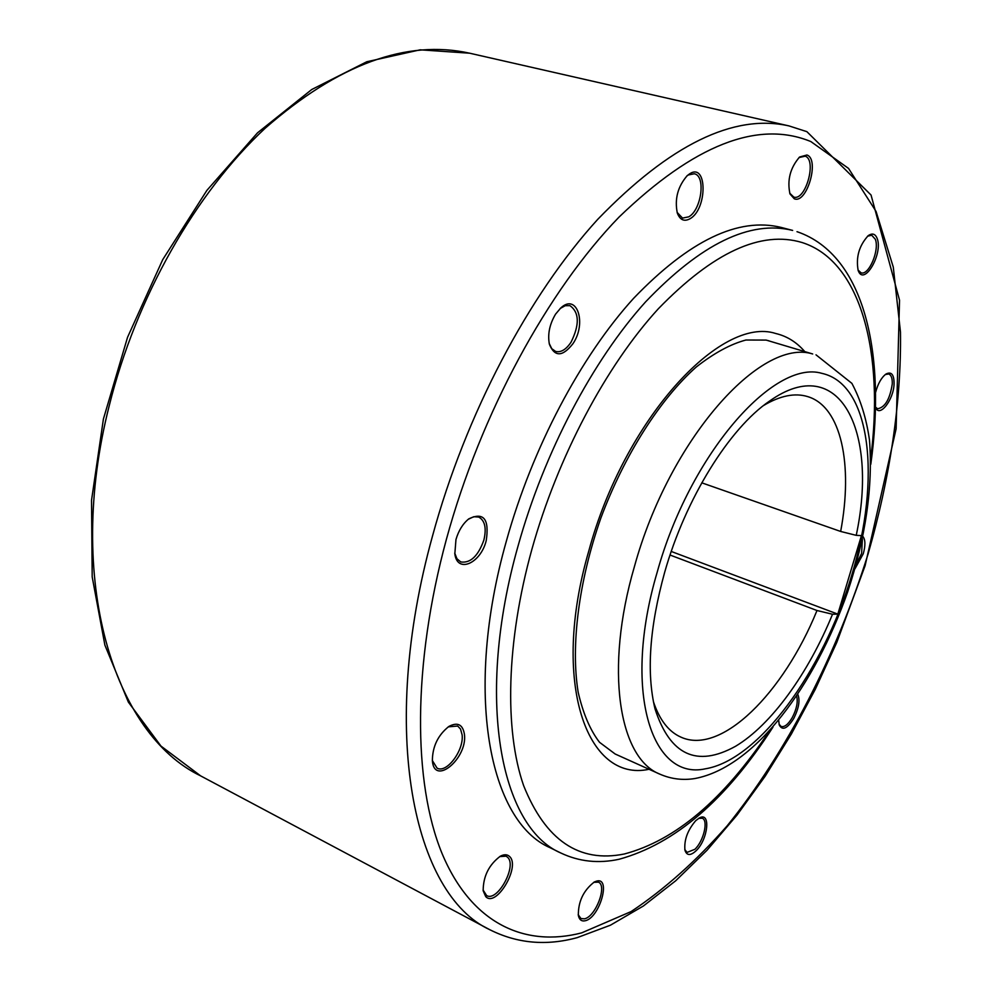 <?xml version="1.0" encoding="UTF-8"?>
<svg xmlns="http://www.w3.org/2000/svg" width="992" height="992" viewBox="0 0 992 992"><rect width="100%" height="100%" fill="white"/><g stroke="black" fill="none" stroke-linecap="round" stroke-linejoin="round"><path stroke-width="1.49" d="M862.395 539.09L861.614 553.35L856.059 564.832M862.941 536.523C865.433 539.772 865.545 545.513 863.263 553.772L854.93 568.838M796.638 696.124C798.114 701.902 796.663 709.032 792.286 717.538C788.231 724.371 784.498 727.359 781.113 726.491L779.03 724.148M797.816 694.363C800.222 700.253 798.845 708.313 793.699 718.543C787.177 728.785 782.353 730.906 779.228 724.916L778.695 720.353M698.641 818.363L702.249 818.226C708.573 820.409 703.613 841.191 694.871 849.313L687.059 852.401L684.79 849.512M695.987 850.851C690.469 855.873 686.786 855.687 684.964 850.305C683.947 840.15 687.543 830.279 695.714 820.694L699.335 817.978C711.078 811.208 708.077 839.654 695.987 850.851M593.724 882.31L598.412 882.148C607.538 885.583 595.622 916.844 584.424 918.828L580.928 918.555L578.2 914.636M585.193 920.762C581.572 921.543 579.278 919.77 578.336 915.455C578.175 901.455 583.544 890.27 594.444 881.913L596.688 881.082C611.456 876.965 599.528 917.984 585.193 920.762M499.633 856.604L506.118 856.183L507.582 857.262C517.365 865.793 497.438 902.336 486.601 895.54L483.067 889.96M485.745 896.632L483.166 890.791C483.191 876.296 488.92 864.764 500.352 856.195C504.221 854.174 507.309 854.286 509.603 856.53C520.775 866.475 496.223 908.015 485.745 896.632M448.26 726.851L457.696 726.032L460.524 729.07L462.111 734.849C464.107 750.299 446.623 773.735 437.075 768.13L432.338 760.517M432.363 760.79C432.462 746.542 437.98 735.072 448.93 726.417C457.721 721.804 462.904 724.532 464.467 734.576C467.443 758.248 434.781 786.048 432.425 761.323L432.363 760.79M468.224 519.312L473.717 516.733L478.69 517.043C484.914 520.465 486.65 528.128 483.885 540.045C478.156 556.078 470.456 563.369 460.759 561.943L456.94 558.744L454.733 553.09M455.96 539.561C458.602 530.571 462.892 523.652 468.832 518.828C483.65 511.773 489.453 519.039 486.229 540.615C480.661 563.481 457.238 573.81 454.832 553.858L455.96 539.561M560.182 308.5L565.229 305.697L569.978 305.648C579.353 312.48 579.7 324.694 571.008 342.265C566.01 349.63 560.889 352.693 555.619 351.441L551.763 348.688L549.221 343.517M555.57 314.142L560.765 307.979C576.997 292.59 587.028 323.293 572.954 343.678C562.526 356.934 554.677 357.132 549.394 344.274C547.497 334.329 549.556 324.285 555.57 314.142M686.65 176.167L688.349 174.964L694.288 173.774C706.006 175.671 701.518 209.858 688.758 216.826L682.546 218.104L677.09 212.362M689.7 173.774C707.37 162.266 707.519 208.952 690.122 218.686C684.319 221.91 680.053 220.063 677.338 213.144C674.448 199.07 677.759 186.558 687.258 175.609L689.7 173.774M798.969 157.567L805.194 156.178C817.123 159.898 805.628 201.116 793.823 197.11L789.719 193.192M806.93 155C819.987 159.166 806.843 204.364 794.257 198.772L789.992 193.961C787.003 180.184 790.202 167.859 799.602 157.009L806.93 155M867.554 236.195L871.695 235.228L875.291 239.221C879.78 249.959 868.843 275.813 861.056 272.825L857.993 269.985M877.164 238.464C883.289 253.543 864.082 286.576 858.278 270.754L858.154 270.432C855.786 257.201 859.134 245.607 868.198 235.674C872.303 232.86 875.291 233.79 877.164 238.464M885.298 374.53L888.658 373.972C891.25 374.964 892.453 378.312 892.267 383.978C889.898 399.23 885 407.489 877.573 408.754L875.49 407.067M875.552 392.534C877.92 383.718 881.38 377.555 885.955 374.058C891.399 371.256 894.102 374.505 894.077 383.792C893.705 399.863 879.408 418.19 875.49 407.402M766.407 340.157L812.684 353.97C760.74 337.441 669.216 439.58 634.384 566.717C604.388 669.302 618.884 758.248 659.903 774.169L615.164 754.007L599.515 742.289C590.215 730.236 583.11 713.558 578.175 692.255C570.648 646.238 578.547 581.535 600.929 517.861C624.576 454.596 660.337 398.92 696.272 366.99C714.079 353.053 730.633 344.063 745.947 340.02L766.035 340.082L768.974 340.839M550.262 847.788C489.378 821.847 463.413 692.974 506.304 541.31C532.183 448 580.717 356.488 633.628 298.319C689.229 240.486 738.432 216.864 781.2 227.441L792.645 230.417C750.138 219.902 701.121 243.722 645.594 301.866C592.745 360.344 544.137 452.29 518.072 545.947C474.883 698.194 500.365 827.278 560.864 853.021L550.262 847.788M671.262 551.465L837.818 614.122L832.524 614.246L816.999 610.514L670.046 555.036M816.999 610.514C783.444 693.086 721.246 755.47 681.02 737.18C668.707 731.786 659.494 719.919 653.381 701.567M832.524 614.246C808.269 673.481 771.392 724.842 735.506 746.306C696.818 767.659 669.984 755.172 655.005 708.834C646.325 672.638 649.549 627.155 664.652 572.359C685.497 498.654 729.43 428.259 769.581 401.053C839.53 351.242 878.528 430.9 856.232 535.345L861.428 535.618L837.818 614.122M701.766 482.819L840.658 531.452L856.232 535.345M763.592 405.505C780.22 395.61 794.952 392.658 807.798 396.639C841.352 406.732 853.232 464.777 840.658 531.452M705.287 768.825C758.892 760.095 823.062 671.113 851.806 575.013C881.057 479.024 871.323 384.152 821.872 373.352C773.76 358.992 689.651 454.522 657.175 572.26C622.306 689.936 651.099 780.878 705.287 768.825M581.684 932.864L631.098 911.574C664.194 889.564 696.161 861.044 727.012 826.014C787.065 751.7 836.529 655.055 868.099 553.933C889.998 477.784 901.43 401.748 900.476 332.035L893.284 267.096L876.06 211.432L848.532 168.404L810.824 141.546C757.814 119.796 693.892 144.981 619.033 217.099C547.77 290.52 480.711 413.54 446.425 539.226C412.288 664.987 413.019 782.874 441.986 853.343C471.324 923.676 524.743 947.633 581.684 932.864M870.691 458.515C884.281 353.921 861.577 261.516 802.23 242.569C761.186 230.144 713.223 252.216 658.341 308.772C606.137 365.75 557.777 456.63 531.898 549.295C506.18 642.022 504.333 730.211 523.602 785.552C545.526 840.336 579.105 863.152 624.34 853.988C675.279 840.497 723.528 799.664 769.073 731.488M804.624 351.441C796.588 342.153 786.978 336.164 775.769 333.51C720.514 315.394 624.241 419.715 588.789 550.994C550.572 682.149 586.718 782.8 648.979 769.296L649.066 769.284M796.985 231.694L797.394 231.806C865.297 255.316 886.079 355.074 870.79 464.318M788.987 125.91L806.88 131.663L871.05 195.027L899.533 300.216L896.123 428.78L865.098 565.738L836.839 642.283L815.337 689.192L791.356 734.043L765.142 776.24L736.92 815.201L707.011 850.256L675.726 880.747L643.399 905.981L610.415 925.201L577.195 937.638C546.232 946.095 517.092 943.454 489.763 929.69C413.627 894.66 378.237 731.811 432.549 535.878C465.595 414.334 528.922 294.798 597.767 219.319C670.034 144.621 733.77 113.485 788.987 125.91L469.675 53.208C406.646 39.209 338.458 64.22 265.137 128.266C195.635 193.043 136.14 297.278 109.232 405.716C64.827 580.146 114.03 734.353 200.644 775.88L160.964 746.071L128.377 702.138L104.892 645.135L92.194 576.922L91.524 500.303L103.416 418.984L127.559 337.268L162.725 259.644L206.906 190.352L257.511 132.829L311.724 89.528L366.78 61.752L420.162 49.823L469.675 53.208M659.903 774.169C671.15 779.055 682.856 780.506 695.02 778.509C755.42 767.076 814.965 685.088 847.602 592.1C865.768 537.193 873.059 486.502 869.476 440.039C866.425 418.525 860.56 399.627 851.88 383.358L816.007 354.826M560.864 853.021C579.117 861.651 598.536 863.722 619.12 859.258C674.845 843.907 726.119 799.874 772.942 727.161M489.763 929.69L200.644 775.88"/></g></svg>
